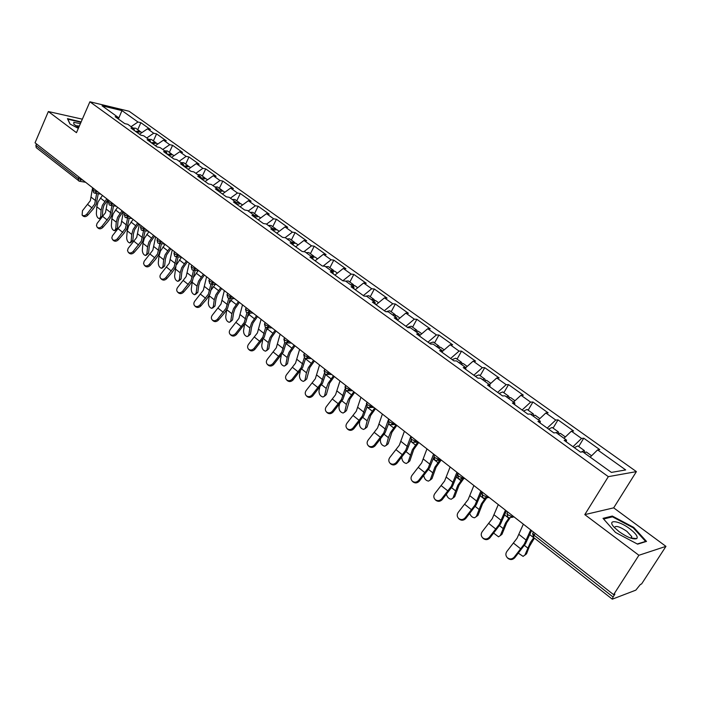 <?xml version="1.0" encoding="UTF-8"?>
<svg xmlns="http://www.w3.org/2000/svg" width="701" height="701" viewBox="0 0 701 701"><rect width="100%" height="100%" fill="white"/><g stroke="black" fill="none" stroke-linecap="round" stroke-linejoin="round"><path stroke-width="1.05" d="M636.394 471.615L129.115 111.257L89.894 101.785L608.328 476.654L636.394 471.615L613.682 507.848L584.792 514.622L638.9 555.271L665.95 546.368L613.682 507.848M665.95 546.368L641.581 583.977L640.416 584.424L635.825 590.146L612.306 599.18L533.514 537.413L534.083 535.205L613.068 597.007L614.891 594.168L613.612 594.658L638.9 555.271M118.548 118.688L121.956 110.592L102.074 105.807L118.18 117.391L115.157 116.69L124.743 123.604L127.757 124.287L133.97 128.765L134.487 130.623M121.956 110.592L137.974 122.018L140.875 122.693L137.746 129.659M139.508 134.241L147.508 128.818L150.4 129.475L140.875 122.693M147.508 128.818L153.694 133.225L156.577 133.882L153.388 140.892M155.394 145.694L163.421 140.165L166.295 140.805L156.577 133.882M163.421 140.165L169.738 144.678L172.604 145.3L169.353 152.371M171.614 157.383L179.675 151.766L182.54 152.38L172.604 145.3M179.675 151.766L186.133 156.367L188.981 156.971L185.669 164.095M188.183 169.327L196.28 163.613L199.128 164.192L188.981 156.971M196.28 163.613L202.878 168.31L205.717 168.888L202.335 176.065M205.121 181.533L213.253 175.714L216.083 176.275L205.717 168.888M213.253 175.714L219.991 180.525L222.813 181.068L219.36 188.297M222.436 194.011L230.594 188.087L233.407 188.613L222.813 181.068M230.594 188.087L237.481 193.003L240.285 193.52L236.763 200.81M240.128 206.769L248.329 200.74L251.116 201.231L240.285 193.52M248.329 200.74L255.366 205.761L258.152 206.243L254.559 213.595M258.231 219.816L266.459 213.674L269.228 214.138L258.152 206.243M266.459 213.674L273.662 218.808L276.422 219.255L272.75 226.668M276.746 233.161L285.009 226.905L287.743 227.334L276.422 219.255M285.009 226.905L292.37 232.154L295.103 232.574L291.362 240.04M295.691 246.822L303.98 240.434L306.696 240.829L295.103 232.574M303.98 240.434L311.516 245.814L314.223 246.191L310.403 253.718M315.082 260.798L323.398 254.288L326.088 254.647L314.223 246.191M323.398 254.288L331.117 259.791L333.79 260.132L329.882 267.721M334.929 275.099L343.28 268.465L345.935 268.781L333.79 260.132M343.28 268.465L351.175 274.109L353.821 274.406L349.825 282.056M355.258 289.75L363.626 282.985L366.255 283.265L353.821 274.406M363.626 282.985L371.723 288.759L374.334 289.014L370.251 296.733M376.078 304.76L384.472 297.864L387.066 298.091L374.334 289.014M384.472 297.864L392.762 303.77L395.346 303.989L391.167 311.761M397.406 320.138L405.835 313.093L408.385 313.277L395.346 303.989M405.835 313.093L414.326 319.157L416.867 319.323L412.6 327.157M419.364 335.823L427.724 328.708L430.239 328.848L416.867 319.323M427.724 328.708L436.434 334.92L438.931 335.034L434.559 342.938M442.252 351.56L450.165 344.717L452.636 344.796L438.931 335.034M450.165 344.717L459.085 351.087L461.547 351.148L457.07 359.114M465.788 367.648L473.166 361.129L475.593 361.164L461.547 351.148M473.166 361.129L482.332 367.666L484.733 367.675L480.159 375.71M489.403 384.604L496.772 377.97L499.156 377.944L484.733 367.675M496.772 377.97L506.166 384.674L508.532 384.621L503.844 392.726M513.605 402.024L520.992 395.241L523.323 395.162L508.532 384.621M520.992 395.241L530.639 402.129L532.944 402.015L528.142 410.181M538.456 419.908L545.851 412.977L548.129 412.828L532.944 402.015M545.851 412.977L555.753 420.039L558.005 419.873L553.08 428.109M563.972 438.274L571.385 431.194L573.593 430.975L558.005 419.873M571.385 431.194L581.55 438.449L583.74 438.204L578.693 446.511M590.181 457.148L597.602 449.893L599.749 449.613L583.74 438.204M597.602 449.893L625.686 469.933L611.386 472.404L582.82 451.847L580.551 452.145L564.191 440.359L566.504 440.105L556.173 432.666L553.834 432.885L537.921 421.424L540.296 421.24L530.245 414.002L527.844 414.151L512.361 402.996L514.788 402.882L505.009 395.837L502.547 395.925L487.475 385.059L489.964 385.007L480.43 378.146L477.924 378.172L463.247 367.596L465.788 367.604L456.5 360.919L453.95 360.892L439.65 350.579L442.235 350.649L433.192 344.138L430.589 344.051L416.648 334.009L419.277 334.132L410.462 327.779L407.816 327.639L394.234 317.851L396.906 318.026L388.31 311.84L385.629 311.647L372.38 302.096L375.088 302.324L366.702 296.286L363.985 296.041L351.061 286.735L353.803 286.998L345.628 281.11L342.868 280.829L330.267 271.743L333.045 272.058L325.062 266.31L322.267 265.977L309.965 257.109L312.777 257.469L304.979 251.861L302.166 251.484L290.153 242.826L292.992 243.221L285.377 237.744L282.529 237.332L270.805 228.876L273.662 229.315L266.231 223.961L263.357 223.514L251.904 215.26L254.787 215.724L247.523 210.502L244.631 210.011L233.433 201.949L236.342 202.449L229.245 197.34L226.327 196.823L215.391 188.937L218.318 189.48L211.378 184.486L208.442 183.934L197.743 176.223L200.696 176.792L193.905 171.911L190.952 171.324L180.499 163.789L183.46 164.385L176.827 159.609L173.857 158.996L163.622 151.626L166.601 152.248L160.108 147.578L157.12 146.938L147.114 139.727L150.11 140.384L143.758 135.81L140.761 135.144L130.964 128.081L133.97 128.765M146.754 137.966L153.694 133.225M162.763 149.488L169.738 144.678M150.11 140.384L150.61 142.242M179.132 161.265L186.133 156.367M166.601 152.248L167.075 154.115M195.851 173.305L202.878 168.31M183.46 164.385L183.916 166.251M212.929 185.599L219.991 180.525M200.696 176.792L201.126 178.659M230.401 198.173L237.481 193.003M218.318 189.48L218.721 191.338M248.259 211.027L255.366 205.761M236.342 202.449L236.728 204.315L240.715 203.649L242.564 204.981M266.52 224.171L273.662 218.808M254.787 215.724L255.146 217.59M285.097 237.709L292.37 232.154M273.662 229.315L273.995 231.181M303.901 251.712L311.516 245.814M292.992 243.221L293.29 245.087M323.126 266.082L331.117 259.791M312.777 257.469L313.04 259.326M342.815 280.786L351.175 274.109M333.045 272.058L333.273 273.907M363.337 295.577L371.723 288.759M353.803 286.998L354.005 288.856M384.358 310.727L392.762 303.77M375.088 302.324L375.254 304.164M405.897 326.254L414.326 319.157M396.906 318.026L397.038 319.866M427.969 342.167L436.434 334.92M419.277 334.132L419.373 335.963M450.612 358.483L459.085 351.087M442.235 350.649L442.278 352.48M473.832 375.219L482.332 367.666M465.788 367.604L465.788 369.427M497.649 392.394L506.166 384.674M489.964 385.007L489.92 386.821M522.105 410.015L530.639 402.129M514.788 402.882L514.7 404.679M547.209 428.109L555.753 420.039M540.296 421.24L540.156 423.027M572.989 446.695L581.55 438.449M566.504 440.105L566.312 441.884M613.068 597.007L612.306 599.18M82.341 119.17L48.351 111.538L35.05 142.794L613.612 594.658M79.099 181.033L36.215 147.622L35.882 145.405L36.513 143.933M48.351 111.538L76.47 132.673L89.894 101.785M584.792 514.622L608.328 476.654M131.069 126.671L137.974 122.018M118.18 117.391L118.706 119.249M615.496 532.436L637.603 544.16L646.506 541.417L633.704 527.389L612.306 516.05L603.009 518.346L615.496 532.436M81.141 121.939L67.454 118.653L69.96 123.981L78.337 128.388M632.723 538.71L632.188 538.114M611.701 517.005L612.306 516.05M633.345 527.958L633.704 527.389M523.34 524.164L517.014 538.307L506.928 551.38C505.43 553.597 505.544 555.7 507.296 557.681C509.697 559.494 511.984 559.337 514.166 557.19L524.287 544.064L530.692 529.903M531.551 530.578L525.478 543.757L514.709 557.803C512.536 559.941 510.249 560.108 507.848 558.294L507.384 557.786M518.416 553.22L523.104 556.375L526.547 553.816L529.264 546.736L534.39 538.105M533.768 537.614L530.394 542.495L524.935 555.008M526.547 553.816L524.865 555.166M584.555 452.382L584.319 450.55L581.033 452.084M584.319 450.55L577.869 445.915L574.321 447.659M591.583 455.773L586.334 452.005L584.047 452.723M619.158 531.708C627.439 537.43 633.301 539.726 636.762 538.613C638.182 536.764 635.851 533.487 629.787 528.764C618.694 520.273 606.339 519.012 614.216 527.336L619.158 531.708M631.128 538.245L631.803 536.633L626.817 531.288C619.544 526.486 615.443 525.277 614.514 527.651M603.614 519.02L612.464 516.821L633.213 527.809L645.603 541.409L637.253 543.976M80.396 123.648L73.78 122.333L73.859 124.226L78.678 127.591M79.353 126.049L75.585 125.672M70.1 124.051L67.813 119.196L80.974 122.324M498.288 504.589L492.233 518.705L482.279 531.595C480.781 533.785 480.886 535.844 482.595 537.781C484.934 539.542 487.177 539.358 489.324 537.246L499.314 524.304L505.447 510.179M506.35 510.889L500.532 524.041L489.903 537.895C487.765 540.007 485.521 540.182 483.191 538.429L482.787 537.991M473.885 485.539L468.102 499.611L458.27 512.326C456.78 514.49 456.877 516.514 458.542 518.407C460.82 520.107 463.019 519.914 465.131 517.837L474.998 505.07L480.86 490.98M481.815 491.725L476.242 504.834L465.744 518.503C463.641 520.58 461.442 520.773 459.173 519.073L458.822 518.705M450.121 466.971L444.592 481.009L434.874 493.557C433.402 495.686 433.481 497.675 435.111 499.524C437.328 501.171 439.483 500.97 441.56 498.919L451.313 486.328L456.912 472.281M457.911 473.061L452.583 486.126L442.217 499.62C440.132 501.662 437.985 501.863 435.768 500.216L435.47 499.901M426.962 448.885L421.678 462.879L412.083 475.269C410.62 477.372 410.681 479.318 412.267 481.123C414.44 482.726 416.543 482.516 418.593 480.492L428.223 468.066L433.586 454.055M433.639 457.674L429.52 467.9L419.277 481.21C417.235 483.226 415.123 483.436 412.959 481.841L412.696 481.569M434.629 454.87L434.357 455.641M404.398 431.264L399.342 445.205L389.861 457.429C388.407 459.505 388.459 461.424 390.01 463.186C392.122 464.737 394.19 464.518 396.214 462.529L405.721 450.261L410.847 436.302M410.742 440.666L407.036 450.13L396.924 463.273C394.908 465.254 392.84 465.473 390.729 463.931L390.501 463.694M493.741 533.172L498.542 536.826L501.986 534.276L506.762 522.674L510.056 517.96M509.084 517.846L505.561 522.937L500.365 535.433M501.986 534.276L500.26 535.669M558.802 433.577L558.452 431.965L556.007 432.675M558.452 431.965L552.169 427.452L548.568 429.091M565.374 436.942L560.414 433.376L558.066 434.033M469.749 513.596C470.862 516.234 472.483 517.618 474.612 517.776L478.056 515.244L482.603 503.651L486.739 497.841M485.241 498.323L481.377 503.879L476.417 516.357M478.056 515.244L476.294 516.663M533.698 415.316L533.259 413.862L530.867 414.449M533.259 413.862L527.143 409.472L523.498 411.023M539.849 418.602L535.17 415.237L532.786 415.824M446.432 494.477C447.352 497.377 448.973 498.954 451.304 499.217L454.73 496.694L459.067 485.127L463.72 478.617M462.397 478.818L457.814 485.32L453.091 497.763M454.73 496.694L452.942 498.139M509.224 397.555L508.724 396.231L506.288 396.757M508.724 396.231L502.766 391.947L499.077 393.419M514.998 400.744L510.591 397.572L508.155 398.098M423.772 475.76C424.412 478.932 426.015 480.711 428.574 481.114L432 478.608L436.118 467.068L441.192 460.005L437.836 460.382M439.86 460.145L434.848 467.225L430.344 479.642M432 478.608L430.142 480.132M485.364 380.266L484.82 379.057L482.341 379.521M484.82 379.057L479.011 374.877L475.278 376.262M490.796 383.351L486.634 380.363L484.163 380.827M401.778 457.402C402.006 460.82 403.548 462.844 406.414 463.466L409.822 460.969L413.748 449.455L418.751 442.471M417.822 442.024L412.451 449.586L408.166 461.968M409.822 460.969L407.921 462.555M462.09 363.433L461.512 362.312L458.997 362.715M461.512 362.312L455.852 358.237L452.084 359.543M467.199 366.395L463.282 363.582L460.776 363.994M382.387 414.072L377.559 427.969L368.183 440.044C366.746 442.086 366.781 443.978 368.297 445.696C370.356 447.203 372.389 446.975 374.387 445.012L383.78 432.903L388.678 418.988M388.582 423.667L385.121 432.797L375.123 445.775C373.134 447.729 371.109 447.957 369.05 446.458L368.84 446.248M380.538 439.264L380.389 439.834C380.319 443.33 381.791 445.468 384.805 446.248L388.196 443.759L391.929 432.272L396.862 425.376M396.039 424.736L390.615 432.377L388.398 437.661L386.531 444.732M388.196 443.759L386.242 445.407M439.396 347.039L438.791 345.979L436.241 346.338M438.791 345.979L433.271 342.018L429.468 343.245M444.206 349.869L440.526 347.223L437.976 347.582M360.927 397.309L356.31 411.163L347.048 423.071C345.619 425.095 345.637 426.953 347.118 428.635C349.133 430.099 351.122 429.862 353.094 427.925L362.382 415.965L366.141 405.117M367.026 406.904L363.731 415.895L353.856 428.705C351.893 430.642 349.904 430.87 347.898 429.415L347.714 429.231M366.86 402.768L367.061 402.102M359.797 421.59L359.42 423.132C359.376 426.576 360.805 428.679 363.714 429.45L367.087 426.97L370.636 415.518L375.499 408.692M374.649 408.035L369.304 415.588L367.166 420.854L365.414 427.908M367.087 426.97L365.09 428.67M417.253 331.047L416.639 330.057L414.054 330.364M416.639 330.057L411.25 326.193L407.412 327.349M421.783 333.764L418.322 331.266L415.737 331.582M339.985 380.958L335.569 394.751L326.421 406.519C325.001 408.517 325.01 410.339 326.456 411.986C328.418 413.406 330.373 413.161 332.318 411.25L341.501 399.447L344.953 389.16M346.031 390.439L342.868 399.395L333.115 412.057C331.17 413.958 329.216 414.203 327.262 412.784L327.095 412.626M339.503 404.407L338.951 406.825C338.933 410.216 340.327 412.284 343.131 413.047L346.487 410.584L349.86 399.158L354.653 392.411M353.786 391.736L348.511 399.202L346.443 404.442L344.804 411.496M346.487 410.584L344.445 412.337M395.644 315.459L395.014 314.521L392.402 314.784M395.014 314.521L389.765 310.745L386.093 311.673M399.912 318.044L396.661 315.704L394.05 315.967M319.551 364.993L315.327 378.742L306.284 390.361C304.874 392.332 304.874 394.128 306.284 395.732C308.203 397.116 310.122 396.862 312.041 394.987L321.119 383.316L324.361 373.318M325.571 374.29L322.504 383.298L312.856 395.802C310.946 397.677 309.027 397.931 307.117 396.547L306.968 396.407M319.665 387.671L318.973 390.904C318.973 394.242 320.322 396.284 323.038 397.038L326.368 394.584L329.575 383.193L334.307 376.525M333.413 375.824L328.208 383.21L326.219 388.424L324.686 395.46M326.368 394.584L324.291 396.38M374.553 300.247L373.922 299.362L371.276 299.581M373.922 299.362L368.787 295.682L365.607 296.19M378.575 302.709L375.526 300.519L372.888 300.738M299.599 349.413L295.568 363.1L286.621 374.588C285.219 376.533 285.211 378.295 286.595 379.872C288.47 381.213 290.354 380.95 292.247 379.101L301.22 367.578L304.295 357.72M305.601 358.448L302.622 367.578L293.088 379.933C291.195 381.782 289.311 382.036 287.445 380.704L287.314 380.573M300.256 371.346L299.45 375.359C299.467 378.645 300.79 380.661 303.41 381.397L306.723 378.961L309.763 367.604L314.434 360.997M313.522 360.288L308.387 367.596L306.46 372.783L305.04 379.802M306.723 378.961L304.611 380.792M353.952 285.403L353.322 284.562L350.658 284.737M353.322 284.562L348.309 280.961L345.646 281.127M357.747 287.743L354.89 285.693L352.226 285.859M305.82 358.491L305.478 358.938M280.12 334.202L276.273 347.836L267.423 359.175C266.029 361.103 266.012 362.838 267.361 364.371C269.193 365.677 271.042 365.414 272.917 363.582L281.793 352.2L284.729 342.412M286.113 342.947L283.204 352.226L273.776 364.432C271.909 366.264 270.06 366.527 268.229 365.221L268.115 365.107M281.267 355.416L280.382 360.165C280.418 363.407 281.706 365.396 284.247 366.115L287.524 363.688L288.856 356.686L290.416 352.375L295.025 345.838M294.087 345.111L289.022 352.34L287.165 357.501L285.842 364.511M287.524 363.688L285.386 365.563M333.842 270.919L333.212 270.113L330.522 270.235M333.212 270.113L328.322 266.599L325.623 266.713M337.409 273.127L334.736 271.208L332.055 271.34M286.911 342.912L285.745 344.436M261.087 319.341L257.416 332.914L248.662 344.121C247.287 346.022 247.251 347.731 248.575 349.238C250.362 350.509 252.185 350.237 254.034 348.432L262.814 337.181L265.635 327.393M267.09 327.726L264.233 337.234L254.919 349.3C253.07 351.096 251.256 351.367 249.468 350.097L249.363 350.001M262.691 339.862L261.753 345.313C261.806 348.52 263.059 350.474 265.513 351.183L268.772 348.774L270.008 341.781L271.515 337.488L276.063 331.03M275.107 330.285L270.113 337.444L268.317 342.57L267.081 349.562M268.772 348.774L266.599 350.675M314.197 256.768L313.566 255.996L310.85 256.084M313.566 255.996L308.79 252.562L306.074 252.64M317.553 258.862L315.056 257.065L312.348 257.162M268.395 327.753L266.485 330.267M242.502 304.821L238.988 318.342L230.34 329.417C228.964 331.293 228.929 332.975 230.217 334.447C231.97 335.683 233.757 335.411 235.58 333.623L244.263 322.513L246.989 312.672M248.505 312.856L245.7 322.583L236.482 334.5C234.66 336.278 232.872 336.559 231.128 335.323L231.032 335.227M244.518 324.677L243.536 330.802C243.606 333.965 244.833 335.893 247.208 336.594L250.441 334.184L251.58 327.218L253.035 322.951L257.53 316.554M256.548 315.792L251.624 322.881L249.889 327.98L248.75 334.955M250.441 334.184L248.242 336.121M295.007 242.94L294.367 242.204L291.642 242.257M294.367 242.204L289.706 238.848L286.963 238.892M298.153 244.921L295.831 243.256L293.009 243.352M250.266 312.961L247.698 316.423M224.329 290.626L220.981 304.094L212.421 315.038C211.062 316.896 211.01 318.543 212.272 319.989C213.989 321.189 215.742 320.918 217.547 319.157L226.134 308.168L228.771 298.249M230.314 298.381L227.58 308.256L224.259 313.277L218.467 320.042C216.67 321.803 214.909 322.083 213.2 320.874L212.272 319.989M226.73 309.833L225.731 316.615C225.81 319.735 227.01 321.636 229.315 322.329L232.513 319.928L233.573 312.979L234.975 308.729L239.409 302.403M238.419 301.632L233.547 308.642L231.873 313.724L230.822 320.672M232.513 319.928L230.296 321.89M276.247 229.437L275.616 228.728L272.864 228.736M275.616 228.728L271.05 225.442L268.299 225.45M279.2 231.304L277.044 229.753L273.784 230.024M232.53 298.538L229.341 302.893M206.576 276.755L203.378 290.161L194.904 300.983C193.555 302.814 193.502 304.444 194.729 305.855C196.411 307.029 198.138 306.749 199.916 305.005L208.416 294.148L210.966 284.133M212.526 284.238L209.871 294.262L206.593 299.222L200.854 305.908C199.075 307.643 197.349 307.923 195.675 306.758L194.729 305.855M209.327 295.296L208.311 302.736C208.407 305.82 209.581 307.695 211.807 308.37L213.297 306.705L214.988 305.986L215.961 299.055L217.319 294.832L221.691 288.567M220.684 287.778L215.882 294.718L214.261 299.774L213.297 306.705M214.988 305.986L212.745 307.976M257.907 216.232L257.276 215.549L254.516 215.531M257.276 215.549L252.816 212.342L250.047 212.315M260.676 217.993L258.678 216.556L255.033 217.003M215.154 284.466L211.413 289.688M189.209 263.19L186.159 276.536L177.782 287.235C176.442 289.049 176.372 290.652 177.581 292.037C179.219 293.176 180.919 292.887 182.681 291.169L191.084 280.435L193.555 270.279M195.132 270.42L192.556 280.566L189.314 285.482L183.636 292.089C181.874 293.798 180.175 294.087 178.536 292.948L177.581 292.037M192.363 280.952L191.268 289.162C191.391 292.203 192.53 294.061 194.694 294.727L196.149 293.044L197.84 292.352L198.733 285.438L200.048 281.232L204.368 275.037M203.343 274.24L198.602 281.101L197.034 286.131L196.149 293.044M197.84 292.352L195.588 294.359M239.97 203.325L239.348 202.668L236.395 202.685M239.348 202.668L234.984 199.531L232.197 199.47M198.155 270.717L193.888 276.825M172.218 249.933L169.318 263.208L161.028 273.793C159.697 275.581 159.618 277.158 160.801 278.516C162.404 279.629 164.078 279.34 165.822 277.64L174.137 267.028L176.538 256.741M178.115 256.908L175.609 267.177L172.42 272.041L166.785 278.569C165.05 280.26 163.377 280.549 161.773 279.436L160.801 278.516M175.89 266.555L174.602 275.879C174.733 278.884 175.846 280.715 177.949 281.373L179.368 279.681L181.06 279.007L181.874 272.111L183.145 267.931L187.421 261.797M186.378 260.982L181.69 267.782L180.175 272.785L179.368 279.681M181.498 257.285L176.608 264.601M181.06 279.007L178.799 281.031M222.427 190.707L221.814 190.067L218.484 190.234M221.814 190.067L217.547 187.001L214.743 186.904M224.855 192.249L223.146 191.023L219.115 191.627M155.604 236.956L152.836 250.178L144.152 261.298L143.565 263.488L144.38 265.285C145.957 266.371 147.604 266.082 149.322 264.4L157.559 253.902L159.872 243.519M161.458 243.711L159.039 254.069L155.885 258.897L150.303 265.337C148.586 267.011 146.938 267.3 145.37 266.222L144.38 265.285M165.059 244.334L160.441 251.046L158.996 256.014L158.286 262.875C158.426 265.845 159.521 267.651 161.563 268.299L162.956 266.599L164.647 265.942L165.383 259.072L166.61 254.919L170.834 248.846M169.782 248.023L165.147 254.752L163.684 259.729L162.956 266.599M164.647 265.942L162.369 267.984M205.27 178.361L204.657 177.739L200.985 178.054M204.657 177.739L200.486 174.742L197.673 174.619M207.54 179.806L205.971 178.676L201.923 179.237M139.35 224.259L136.713 237.411L128.117 248.417L127.521 250.581L128.318 252.342C129.86 253.403 131.481 253.105 133.181 251.449L141.33 241.065L143.565 230.594M145.16 230.804L142.82 241.249L139.709 246.025L134.18 252.395C132.48 254.042 130.859 254.34 129.317 253.28L128.318 252.342M148.91 231.724L144.353 238.366L142.951 243.308L142.312 250.152C142.469 253.087 143.539 254.866 145.519 255.506L146.886 253.797L148.577 253.157L149.243 246.314L150.426 242.178L154.597 236.167M153.528 235.334L148.963 241.994L147.543 246.945L146.886 253.797M148.577 253.157L146.281 255.217M188.473 166.277L187.877 165.681L183.89 166.146M187.877 165.681L183.785 162.737L180.963 162.588M190.593 167.627L189.156 166.593L185.099 167.11M123.437 211.825L120.922 224.925L112.414 235.808L111.818 237.937L112.589 239.672C114.097 240.706 115.7 240.408 117.382 238.769L125.444 228.5L127.6 217.95M129.203 218.169L126.942 228.701L123.867 233.433L118.39 239.724C116.708 241.354 115.113 241.652 113.606 240.627L112.589 239.672M133.102 219.378L128.598 225.959L127.24 230.866L126.671 237.692C126.837 240.592 127.889 242.353 129.816 242.975L131.148 241.258L132.839 240.645L133.435 233.819L134.583 229.7L138.702 223.75M137.624 222.909L133.111 229.507L131.744 234.432L131.148 241.258M132.839 240.645L130.544 242.712M172.043 154.457L171.447 153.869L167.39 154.343M171.447 153.869L167.443 150.995L164.612 150.82M174.006 155.71L172.7 154.772L168.643 155.245M107.858 199.662L105.474 212.692L97.045 223.461L96.449 225.564L97.194 227.273C98.675 228.281 100.243 227.974 101.917 226.353L109.899 216.197L111.967 205.577M113.571 205.814L111.398 216.407L108.366 221.095L102.933 227.317C101.268 228.929 99.7 229.236 98.219 228.228L97.194 227.273M117.619 207.286L113.176 213.805L111.862 218.686L111.354 225.485C111.538 228.351 112.563 230.094 114.429 230.708L115.735 228.982L117.426 228.386L117.961 221.586L119.074 217.494L123.139 211.597M122.053 210.747L117.593 217.284L116.27 222.173L115.735 228.982M117.426 228.386L115.13 230.463M155.946 142.881L155.368 142.321L151.302 142.741M155.368 142.321L151.451 139.499L148.603 139.297M157.778 144.047L156.595 143.197L152.52 143.626M92.602 187.745L90.333 200.723L82.455 210.738L82.122 215.119C83.568 216.11 85.119 215.803 86.766 214.199L94.67 204.149L96.659 193.467M98.271 193.721L96.177 204.377L93.18 209.021L87.8 215.163C86.153 216.767 84.602 217.073 83.156 216.083L82.122 215.119M102.46 195.448L98.061 201.897L96.799 206.76L96.352 213.533C96.545 216.364 97.553 218.09 99.367 218.694L100.646 216.959L102.328 216.381L102.802 209.599L103.871 205.533L107.849 199.759M106.797 198.83L102.39 205.305L101.11 210.177L100.646 216.959M102.328 216.381L100.033 218.467M140.191 131.551L139.622 130.999L135.547 131.385M139.622 130.999L135.784 128.248L132.927 128.011M141.891 132.629L140.813 131.867L136.748 132.252M535.178 533.408L534.083 535.205L532.769 533.286M35.882 145.405L78.275 178.571L78.933 177.073M81.807 179.316L79.485 181.244L78.547 180.805L78.275 178.571L83.025 180.271M512.694 515.84L512.194 516.663L513.412 516.409M507.804 512.028L506.954 513.447L507.813 517.277L509.373 517.89L512.194 516.663L508.321 515.06L506.954 513.447L507.305 512.852M487.581 496.229L487.099 497.053L488.343 496.825M463.142 477.144L462.669 477.951L463.939 477.767M439.334 458.55L438.87 459.357L440.175 459.208M416.149 440.438L415.693 441.236L417.016 441.122M393.55 422.791L393.112 423.579L394.453 423.492M371.521 405.581L371.092 406.37L372.45 406.308M350.036 388.81L349.615 389.59L350.991 389.554M329.084 372.441L328.673 373.212L330.066 373.212M308.633 356.467L308.23 357.238L309.64 357.256M288.681 340.888L288.286 341.641L289.706 341.694M269.193 325.667L268.807 326.421L270.244 326.491M250.169 310.806L249.793 311.551L251.238 311.647M231.575 296.286L231.207 297.031L232.671 297.145M213.411 282.1L213.051 282.836L214.524 282.967M195.658 268.238L195.307 268.965L196.788 269.114M178.308 254.682L177.958 255.409L179.447 255.576M161.335 241.424L160.993 242.143L162.492 242.336M144.73 228.465L144.406 229.174L145.904 229.376M128.493 215.777L128.169 216.486L129.676 216.705M112.598 203.36L112.283 204.07L113.799 204.298M97.036 191.207L96.729 191.908L98.245 192.153M482.796 492.496L481.964 493.916L482.814 497.675L484.312 498.271L487.099 497.053L483.261 495.449L481.964 493.916L482.297 493.346M458.454 473.482L457.63 474.901L458.463 478.59L459.917 479.177L462.669 477.951L458.866 476.356L457.63 474.901L457.946 474.358M434.743 454.958L433.928 456.386L434.76 460.005L436.162 460.583L438.87 459.357L435.102 457.762L433.928 456.386L434.226 455.86M411.636 436.916L410.839 438.344L411.662 441.902L413.02 442.471L415.693 441.236L411.96 439.658L410.839 438.344L411.119 437.836M389.125 419.338L388.336 420.758L389.151 424.263L390.466 424.815L393.112 423.579L389.397 422.011L388.336 420.758L388.599 420.276M367.175 402.19L366.395 403.61L367.21 407.062L368.489 407.605L371.092 406.37L367.412 404.801L366.649 403.154M345.768 385.471L345.006 386.891L345.803 390.291L347.056 390.816L349.615 389.59L345.97 388.03L345.243 386.453M324.887 369.164L324.134 370.584L324.931 373.922L326.149 374.448L328.673 373.212L325.054 371.661L324.361 370.163M304.506 353.243L303.77 354.662L304.567 357.957L305.75 358.474L308.23 357.238L304.646 355.696L303.98 354.259M284.615 337.716L283.887 339.126L284.685 342.377L285.842 342.885L288.286 341.641L284.729 340.108L284.089 338.741M265.197 322.548L264.479 323.958L265.267 327.157L266.398 327.656L268.807 326.421L265.285 324.896L264.671 323.59M246.226 307.73L245.525 309.141L246.314 312.304L247.418 312.795L249.793 311.551L246.296 310.035L245.7 308.79M227.702 293.255L227.01 294.665L227.79 297.785L228.876 298.267L231.207 297.031L227.746 295.524L227.177 294.332M209.59 279.112L208.916 280.514L209.695 283.598L210.756 284.08L213.051 282.836L209.617 281.338L209.064 280.198M191.89 265.293L191.224 266.687L192.004 269.736L193.047 270.209L195.307 268.965L191.899 267.475L191.373 266.389M174.593 251.782L173.936 253.166L174.715 256.18L175.741 256.645L177.958 255.409L174.575 253.92L174.067 252.877M157.664 238.559L157.024 239.952L157.804 242.923L158.812 243.387L160.993 242.143L157.637 240.671L157.147 239.672M141.111 225.634L140.48 227.019L141.26 229.954L142.25 230.419L144.406 229.174L141.067 227.711L140.603 226.756M124.918 212.981L124.296 214.357L125.076 217.266L126.049 217.722L128.169 216.486L124.866 215.023L124.41 214.112M109.067 200.609L108.453 201.976L109.233 204.858L110.197 205.305L112.283 204.07L108.997 202.615L108.559 201.739M93.557 188.49L92.953 189.857L93.732 192.705L94.679 193.152L96.729 191.908L93.478 190.47L93.049 189.629M519.003 534.469L526.293 540.217M514.166 557.19L514.709 557.803M513.57 543.179L520.825 548.953M527.643 547.928L524.444 545.387M533.698 537.711L529.807 534.661M494.161 514.885L501.259 520.475M489.324 537.246L489.903 537.895M488.851 523.524L495.914 529.141M469.959 495.809L476.873 501.259M465.131 517.837L465.744 518.503M464.772 504.378L471.65 509.846M446.388 477.223L453.126 482.533M441.56 498.919L442.217 499.62M441.315 485.723L448.018 491.05M423.413 459.111L429.985 464.29M418.593 480.492L419.277 481.21M418.453 467.541L424.99 472.737M401.025 441.464L407.421 446.511M396.214 462.529L396.924 463.273M396.17 449.814L402.54 454.879M502.915 528.344L499.524 525.654M508.803 518.197L504.685 514.972M478.827 509.268L475.252 506.437M484.566 499.2L480.229 495.8M455.352 490.682L451.61 487.712M460.951 480.684L456.404 477.127M432.473 472.562L428.565 469.468M437.932 462.634L433.192 458.927M410.164 454.896L406.107 451.689M415.483 445.039L410.567 441.192M379.188 424.245L385.427 429.17M374.387 445.012L375.123 445.775M374.43 432.526L380.643 437.468M388.398 437.661L384.209 434.34M393.594 427.882L388.503 423.895M357.887 407.456L363.977 412.258M353.094 427.925L353.856 428.705M353.234 415.667L359.289 420.486M367.166 420.854L362.838 417.428M372.24 411.136L366.991 407.027M337.093 391.07L343.043 395.75M332.318 411.25L333.115 412.057M332.537 399.211L338.46 403.916M346.443 404.442L341.992 400.919M351.394 394.803L345.996 390.571M316.808 375.07L322.609 379.644M312.041 394.987L312.856 395.802M312.348 383.158L318.123 387.749M326.219 388.424L321.645 384.805M331.047 378.855L325.509 374.509M297.005 359.455L302.666 363.924M292.247 379.101L293.088 379.933M292.624 367.473L298.267 371.959M306.46 372.783L301.78 369.076M311.183 363.276L305.54 358.851M277.657 344.209L283.186 348.572M272.917 363.582L273.776 364.432M273.372 352.156L278.875 356.537M287.165 357.501L282.38 353.707M291.774 348.064L286.262 343.744M258.757 329.312L264.163 333.571M254.034 348.432L254.919 349.3M254.559 337.199L259.94 341.475M268.317 342.57L263.427 338.706M272.82 333.203L267.431 328.979M240.294 314.758L245.578 318.92M235.58 333.623L236.482 334.5M236.176 322.574L241.433 326.762M249.889 327.98L244.903 324.037M254.297 318.683L249.021 314.556M222.243 300.527L227.413 304.602M217.547 319.157L218.467 320.042M218.204 308.282L223.347 312.374M231.873 313.724L226.8 309.702M236.184 304.488L231.032 300.449M204.604 286.621L209.652 290.6M199.916 305.005L200.854 305.908M200.635 294.315L205.665 298.311M214.261 299.774L209.249 295.804M218.475 290.608L213.437 286.656M187.342 273.013L192.284 276.913M182.681 291.169L183.636 292.089M183.452 280.654L188.367 284.562M197.034 286.131L192.135 282.249M201.152 277.026L196.227 273.162M170.466 259.712L175.303 263.515M165.822 277.64L166.785 278.569M166.645 267.283L171.456 271.112M180.175 272.785L175.381 268.991M184.214 263.742L179.395 259.966M153.957 246.691L158.68 250.415M149.322 264.4L150.303 265.337M150.207 254.209L154.912 257.95M163.684 259.729L158.996 256.014M167.635 250.748L162.921 247.05M137.799 233.95L142.426 237.604M133.181 251.449L134.18 252.395M134.11 241.407L138.719 245.078M147.543 246.945L142.951 243.308M151.407 238.033L146.789 234.414M121.974 221.481L126.504 225.056M117.382 238.769L118.39 239.724M118.355 228.885L122.868 232.469M131.744 234.432L127.24 230.866M135.521 225.582L131.008 222.033M106.491 209.275L110.924 212.771M101.917 226.353L102.933 227.317M102.933 216.618L107.349 220.132M116.27 222.173L111.862 218.686M119.976 213.384L115.542 209.914M91.323 197.323L95.669 200.74M86.766 214.199L87.8 215.163M87.835 204.604L92.155 208.048M101.11 210.177L96.799 206.76M104.738 201.45L100.409 198.05M533.496 532.094L532.637 533.514L533.514 537.413M514.035 516.891L511.52 517.434M489.105 497.421L486.284 497.92M464.824 478.459L461.731 478.914M418.138 441.998L414.554 442.322M395.688 424.464L391.885 424.718M373.799 407.36L369.795 407.544M352.445 390.694L348.257 390.79M331.617 374.422L327.253 374.439M311.297 358.544L306.766 358.491M291.45 343.052L286.779 342.912M272.076 327.919L267.274 327.7M253.157 313.137L248.233 312.839M234.669 298.696L229.63 298.328M216.6 284.588L211.457 284.142M198.935 270.796L193.695 270.271M181.664 257.302L176.345 256.715M164.779 244.114L159.372 243.457M148.253 231.207L142.776 230.489M132.086 218.581L126.539 217.792M116.261 206.225L110.653 205.375M100.769 194.124L95.108 193.222M85.601 182.278L79.888 181.314M507.848 558.294L507.296 557.681M631.557 538.044L636.762 538.613M630.839 538.149L631.803 536.633M483.191 538.429L482.595 537.781M459.173 519.073L458.542 518.407M435.768 500.216L435.111 499.524M412.959 481.841L412.267 481.123M390.729 463.931L390.01 463.186M369.05 446.458L368.297 445.696M347.898 429.415L347.118 428.635M327.262 412.784L326.456 411.986M307.117 396.547L306.284 395.732M287.445 380.704L286.595 379.872M268.229 365.221L267.361 364.371M249.468 350.097L248.575 349.238M231.128 335.323L230.217 334.447"/></g></svg>
